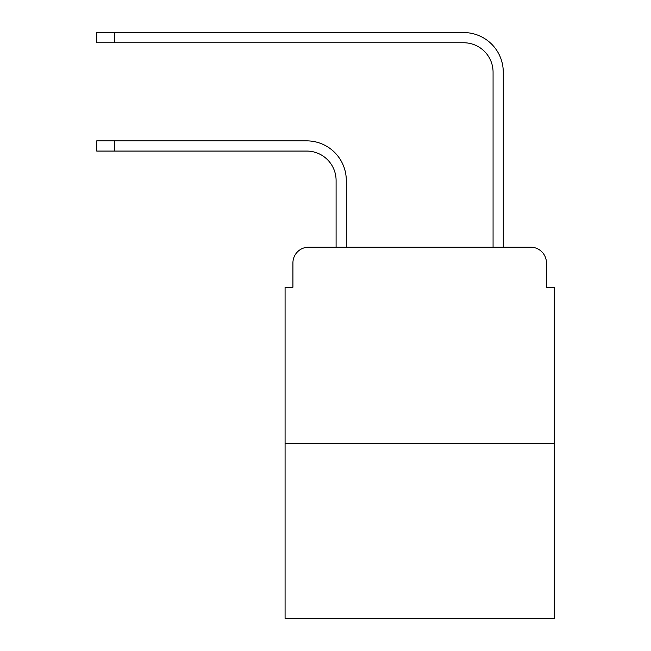 <?xml version="1.0" encoding="UTF-8"?>
<svg xmlns="http://www.w3.org/2000/svg" width="651" height="651" viewBox="0 0 651 651"><rect width="100%" height="100%" fill="white"/><g stroke="black" fill="none" stroke-linecap="round" stroke-linejoin="round"><path stroke-width="0.98" d="M292.926 262.906L292.926 287.237L292.926 262.906A15.697 15.697 0 0 1 308.623 247.209L336.095 247.209L336.095 180.498A29.433 29.433 0 0 0 306.662 151.065A29.433 29.433 0 0 1 336.095 180.498A29.433 29.433 0 0 0 306.662 151.065A29.433 29.433 0 0 1 336.095 180.498A29.433 29.433 0 0 0 306.662 151.065A29.433 29.433 0 0 1 336.095 180.498A29.433 29.433 0 0 0 306.662 151.065L96.714 151.065L96.714 140.86L114.763 140.86L114.763 151.065M554.286 443.429L285.081 443.429L285.081 618.45L554.286 618.45L554.286 287.237L546.441 287.237L546.441 262.906A15.697 15.697 0 0 0 530.744 247.209L308.623 247.209M285.081 443.429L285.081 287.237L292.926 287.237M114.763 140.86L306.662 140.86A39.638 39.638 0 0 1 346.299 180.498L346.299 247.209L346.299 180.498L346.299 247.209L346.299 180.498L346.299 247.209L346.299 180.498L346.299 247.209L358.465 247.209M480.902 247.209L493.067 247.209L493.067 72.188A29.433 29.433 0 0 0 463.634 42.754A29.433 29.433 0 0 1 493.067 72.188A29.433 29.433 0 0 0 463.634 42.754A29.433 29.433 0 0 1 493.067 72.188A29.433 29.433 0 0 0 463.634 42.754A29.433 29.433 0 0 1 493.067 72.188A29.433 29.433 0 0 0 463.634 42.754L96.714 42.754L96.714 32.55L114.763 32.55L114.763 42.754M114.763 32.55L463.634 32.55A39.638 39.638 0 0 1 503.272 72.188L503.272 247.209L503.272 72.188L503.272 247.209L503.272 72.188L503.272 247.209L503.272 72.188L503.272 247.209L530.744 247.209M546.441 287.237L546.441 262.906"/></g></svg>
